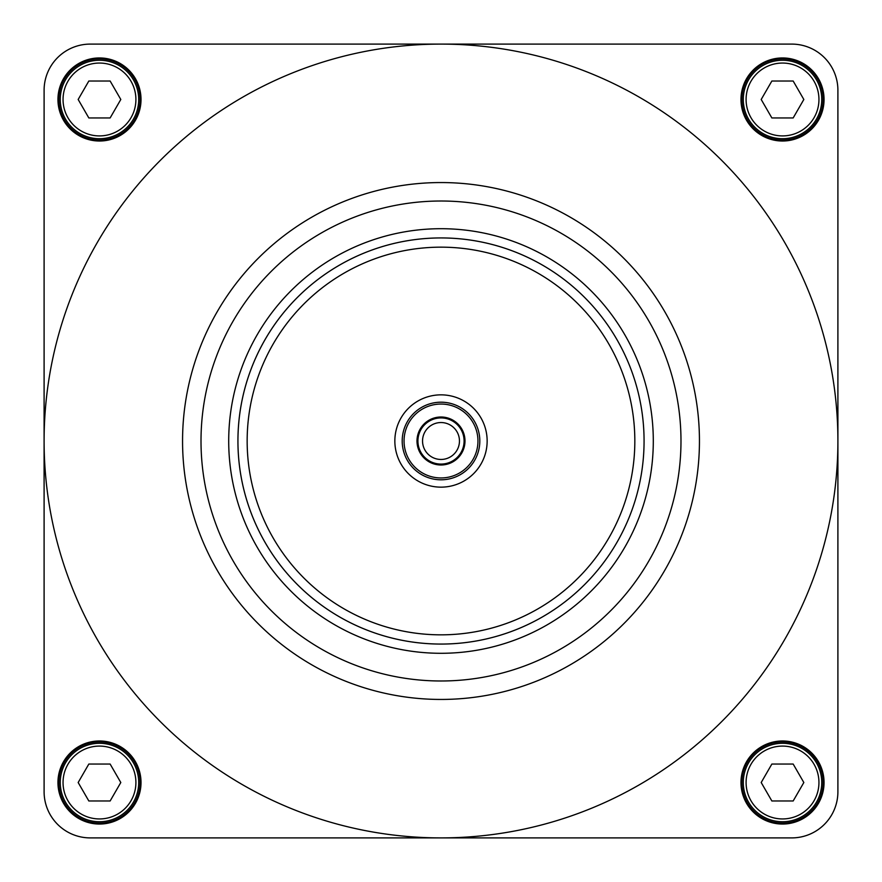 <?xml version="1.0" encoding="UTF-8"?>
<svg xmlns="http://www.w3.org/2000/svg" width="882" height="882" viewBox="0 0 882 882"><rect width="100%" height="100%" fill="white"/><g stroke="black" fill="none" stroke-linecap="round" stroke-linejoin="round"><path stroke-width="1.32" d="M44.1 791.749L44.1 90.251A46.151 46.151 0 0 1 90.251 44.1L791.749 44.1A46.151 46.151 0 0 1 837.9 90.251L837.9 791.749A46.151 46.151 0 0 1 791.749 837.9L90.251 837.9A46.151 46.151 0 0 1 44.1 791.749M837.9 441A396.9 396.9 0 0 0 242.55 97.274A396.9 396.9 0 0 0 242.55 784.726A396.9 396.9 0 0 0 837.9 441M699.448 441A258.448 258.448 0 0 0 311.776 217.181A258.448 258.448 0 0 0 311.776 664.819A258.448 258.448 0 0 0 699.448 441M680.981 441A239.981 239.981 0 0 0 321.004 233.168A239.981 239.981 0 0 0 321.004 648.832A239.981 239.981 0 0 0 680.981 441M653.297 441A212.297 212.297 0 0 1 334.851 624.853A212.297 212.297 0 0 1 334.851 257.147A212.297 212.297 0 0 1 653.297 441M644.069 441A203.069 203.069 0 0 1 339.471 616.86A203.069 203.069 0 0 1 339.471 265.14A203.069 203.069 0 0 1 644.069 441A203.069 203.069 0 0 1 441 644.069A203.069 203.069 0 0 1 237.931 441A203.069 203.069 0 0 1 441 237.931A203.069 203.069 0 0 1 644.069 441M634.831 441A193.831 193.831 0 0 0 344.079 273.133A193.831 193.831 0 0 0 344.079 608.867A193.831 193.831 0 0 0 634.831 441M394.849 441A46.151 46.151 0 0 1 464.075 401.034A46.151 46.151 0 0 1 464.075 480.966A46.151 46.151 0 0 1 394.849 441A46.151 46.151 0 0 0 464.075 480.966A46.151 46.151 0 0 0 464.075 401.034A46.151 46.151 0 0 0 394.849 441A46.151 46.151 0 0 1 464.075 401.034A46.151 46.151 0 0 1 464.075 480.966A46.151 46.151 0 0 1 394.849 441M416.999 441A24.001 24.001 0 0 1 452.995 420.218A24.001 24.001 0 0 1 452.995 461.782A24.001 24.001 0 0 1 416.999 441M404.044 441A36.956 36.956 0 0 0 459.478 473.006A36.956 36.956 0 0 0 459.478 408.994A36.956 36.956 0 0 0 404.044 441M402.203 441A38.797 38.797 0 0 1 460.404 407.396A38.797 38.797 0 0 1 460.404 474.604A38.797 38.797 0 0 1 402.203 441M422.544 441A18.456 18.456 0 0 0 450.228 456.986A18.456 18.456 0 0 0 450.228 425.014A18.456 18.456 0 0 0 422.544 441M417.925 441A23.075 23.075 0 0 1 452.543 421.012A23.075 23.075 0 0 1 452.543 460.988A23.075 23.075 0 0 1 417.925 441M793.172 117.945L803.833 99.479L793.172 81.023L771.86 81.023L761.199 99.479L771.86 117.945L793.172 117.945M821.748 99.479A39.227 39.227 0 0 1 762.908 133.458A39.227 39.227 0 0 1 762.908 65.511A39.227 39.227 0 0 1 821.748 99.479M823.127 99.479A40.616 40.616 0 0 0 762.213 64.309A40.616 40.616 0 0 0 762.213 134.648A40.616 40.616 0 0 0 823.127 99.479M824.053 99.479A41.531 41.531 0 0 1 761.75 135.453A41.531 41.531 0 0 1 761.75 63.515A41.531 41.531 0 0 1 824.053 99.479M793.172 800.977L803.833 782.521L793.172 764.055L771.86 764.055L761.199 782.521L771.86 800.977L793.172 800.977M821.748 782.521A39.227 39.227 0 0 1 762.908 816.489A39.227 39.227 0 0 1 762.908 748.542A39.227 39.227 0 0 1 821.748 782.521M823.127 782.521A40.616 40.616 0 0 0 762.213 747.352A40.616 40.616 0 0 0 762.213 817.691A40.616 40.616 0 0 0 823.127 782.521M824.053 782.521A41.531 41.531 0 0 1 761.75 818.485A41.531 41.531 0 0 1 761.75 746.547A41.531 41.531 0 0 1 824.053 782.521M110.14 117.945L120.801 99.479L110.14 81.023L88.828 81.023L78.167 99.479L88.828 117.945L110.14 117.945M138.706 99.479A39.227 39.227 0 0 1 79.865 133.458A39.227 39.227 0 0 1 79.865 65.511A39.227 39.227 0 0 1 138.706 99.479M140.095 99.479A40.616 40.616 0 0 0 79.171 64.309A40.616 40.616 0 0 0 79.171 134.648A40.616 40.616 0 0 0 140.095 99.479M141.021 99.479A41.531 41.531 0 0 1 78.719 135.453A41.531 41.531 0 0 1 78.719 63.515A41.531 41.531 0 0 1 141.021 99.479M110.14 800.977L120.801 782.521L110.14 764.055L88.828 764.055L78.167 782.521L88.828 800.977L110.14 800.977M138.706 782.521A39.227 39.227 0 0 1 79.865 816.489A39.227 39.227 0 0 1 79.865 748.542A39.227 39.227 0 0 1 138.706 782.521M140.095 782.521A40.616 40.616 0 0 0 79.171 747.352A40.616 40.616 0 0 0 79.171 817.691A40.616 40.616 0 0 0 140.095 782.521M141.021 782.521A41.531 41.531 0 0 1 78.719 818.485A41.531 41.531 0 0 1 78.719 746.547A41.531 41.531 0 0 1 141.021 782.521M818.948 99.479A36.427 36.427 0 0 1 764.308 131.032A36.427 36.427 0 0 1 764.308 67.936A36.427 36.427 0 0 1 818.948 99.479M818.948 782.521A36.427 36.427 0 0 1 764.308 814.064A36.427 36.427 0 0 1 764.308 750.968A36.427 36.427 0 0 1 818.948 782.521M135.905 99.479A36.427 36.427 0 0 1 81.265 131.032A36.427 36.427 0 0 1 81.265 67.936A36.427 36.427 0 0 1 135.905 99.479M135.905 782.521A36.427 36.427 0 0 1 81.265 814.064A36.427 36.427 0 0 1 81.265 750.968A36.427 36.427 0 0 1 135.905 782.521"/></g></svg>
